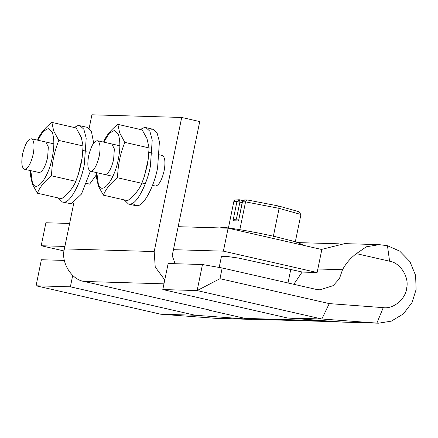 <?xml version="1.0" encoding="UTF-8"?>
<svg xmlns="http://www.w3.org/2000/svg" width="438" height="438" viewBox="0 0 438 438"><rect width="100%" height="100%" fill="white"/><g stroke="black" fill="none" stroke-linecap="round" stroke-linejoin="round"><path stroke-width="0.66" d="M219.975 278.694L222.175 267.968L202.476 264.525L197.133 290.575L321.848 319.001L378.427 323.206L391.287 321.153L403.371 313.904L412.07 302.494L416.1 289.534L415.618 275.458L409.919 261.606L399.691 251.105L387.455 245.723L389.59 261.207C400.004 262.669 409.114 276.602 406.776 287.492C406.097 298.634 393.62 309.316 383.234 307.646L329.261 303.6L219.975 278.694L197.133 290.575L162.799 289.556L287.52 317.983L342.532 322.1L378.427 323.206M329.261 303.6L321.848 319.001L287.52 317.983M387.455 245.723L379.292 244.65L366.365 246.786L356.395 253.64L389.59 261.207M356.395 253.64C350.646 257.911 346.02 263.271 342.511 269.726L339.401 278.705L333.187 285.642L319.921 289.841L315.897 289.326L222.175 267.968M202.476 264.525L168.148 263.506L162.799 289.556M379.292 244.65L344.684 243.627L321.443 249.441M293.81 284.295L302.165 271.987M342.511 269.726L317.84 268.992M220.095 227.93L221.842 227.47C225.822 226.955 256.208 232.167 275.825 236.777L295.294 241.705L303.025 244.864L302.948 245.225M298.782 211.68L300.933 214.489L279.099 208.351L245.554 201.863L242.329 201.792L238.54 220.933L232.994 220.763L236.925 201.611L233.843 201.518L228.412 227.979M239.849 229.654L245.554 201.863L246.386 200.38L247.623 200.018L278.656 206.024L279.099 208.351L273.279 236.701M238.798 219.016L234.522 219.301L232.994 220.763M299.028 211.74L278.656 206.024M242.154 202.646L239.882 202.126L239.559 199.805L239.159 199.75L234.943 200.04L233.843 201.518M300.933 214.489L295.343 241.721M103.363 195.156L127.639 200.692C134.515 195.386 139.246 189.594 141.835 183.308L144.343 176.339L148.148 159.744L149.101 147.918L146.954 138.523L142.169 129.911L117.893 124.376L119.683 132.873L124.825 142.383C120.264 153.661 117.844 165.46 117.559 177.779C110.683 183.084 105.952 188.877 103.363 195.156L98.326 185.92L96.431 177.149L96.65 172.66M144.343 176.339L147.086 166.111L148.148 159.744M96.831 172.698L98.336 184.113C101.758 196.136 114.417 180.226 118.249 159.541C120.351 149.21 120.39 140.828 118.359 134.384L114.247 130.513L109.314 133.283L103.795 142.136M103.571 142.082L103.697 141.759C106.286 135.473 111.017 129.681 117.893 124.376M111.821 143.965L114.356 148.942L113.628 159.405C111.712 167.705 109.117 172.731 105.848 174.483L104.863 174.532M124.825 142.383L149.101 147.918M117.559 177.779L141.835 183.308M151.439 129.199L153.103 129.259L157.061 132.823L159.421 141.698L157.598 167.853C154.554 184.94 144.567 204.836 138.145 205.553L135.687 205.668L132.44 203.265M140.302 129.484L144.228 127.557L145.892 127.611L149.851 131.181L152.216 140.056L150.387 166.21C147.343 183.298 137.362 203.188 130.935 203.911L128.476 204.026L124.25 199.92M74.285 127.524L77.416 125.766L79.032 125.547L87.085 127.294L91.498 131.805L93.672 143.051M79.875 125.651L83.833 129.221L86.198 138.096L84.37 164.25C81.205 182.219 70.463 202.635 64.123 202.126L62.459 202.066L58.232 197.96M90.359 171.22L81.49 194.029L71.334 203.769L62.459 202.066M37.345 193.196L61.621 198.732C68.498 193.426 73.228 187.628 75.818 181.348L78.626 173.437L81.068 164.151L82.136 157.779L83.083 145.958L81.293 137.455L76.152 127.945L51.876 122.416L53.666 130.913L58.807 140.423C54.235 151.762 51.815 163.56 51.542 175.813C44.665 181.118 39.935 186.916 37.345 193.196L32.308 183.96L30.414 175.189L30.633 170.694M78.325 174.373L82.13 157.779M30.813 170.738L32.319 182.148C35.741 194.171 48.399 178.261 52.232 157.581C54.334 147.25 54.372 138.862 52.341 132.424L48.229 128.553L43.296 131.323L37.777 140.171M37.553 140.122L37.679 139.793C40.269 133.513 44.999 127.721 51.876 122.416M45.815 142.005L48.344 146.982L47.611 157.445C45.547 166.188 42.847 171.236 39.513 172.594L24.72 169.325C21.769 168.187 21.073 163.024 22.628 153.842C25.212 143.637 28.229 138.627 31.689 138.813C34.18 140.779 34.679 145.892 33.195 154.154C30.934 163.456 28.109 168.515 24.72 169.325M58.807 140.423L83.083 145.958M51.542 175.813L75.818 181.348M64.364 260.418L41.396 259.739L36.047 285.79L160.768 314.216L215.781 318.333L255.359 319.351M72.713 275.431L70.376 286.813L195.096 315.234L251.675 319.439M36.047 285.79L70.376 286.813M160.768 314.216L195.096 315.234M86.5 183.429L89.648 184.113L96.535 174.603M53.847 143.834L31.689 138.813M90.737 171.285C87.786 170.147 87.091 164.984 88.646 155.802C91.23 145.597 94.247 140.587 97.707 140.773C100.198 142.739 100.696 147.852 99.212 156.12C96.951 165.422 94.126 170.475 90.737 171.285L112.9 176.361M152.517 185.389L155.621 186.073C159.01 185.263 161.836 180.21 164.091 170.908C165.58 162.64 165.082 157.527 162.591 155.561L159.481 154.828M119.864 145.794L97.707 140.773M175.134 263.714L172.205 255.666L199.728 121.572L181.704 117.466L154.181 251.56L155.227 267.027L164.77 279.959M181.704 117.466L91.92 114.794L89.138 128.367M73.852 202.821L64.397 248.894C60.543 261.902 71.394 279.816 84.123 281.459L209.019 309.923M338.974 321.837L251.68 319.242L245.012 318.388L208.964 310.175M219.181 267.443L221.436 256.465L226.254 256.35L238.294 258.037L302.592 272.086L317.117 272.518L223.396 251.155L173.432 249.671M64.052 250.952L41.188 245.74L64.901 246.446M178.151 226.687L228.116 228.171L321.837 249.529L317.117 272.518M41.188 245.74L45.908 222.756L69.615 223.457M228.116 228.171L223.396 251.155M383.234 307.646L376.866 323.124L342.532 322.1M238.54 220.933L242.471 201.776L244.705 199.914C243.008 200.325 242.219 200.949 242.329 201.792M236.421 218.984L239.882 202.126L236.925 201.611L239.159 199.75L242.581 200.489L239.608 199.81M215.781 318.333L250.109 319.357M64.397 248.894L154.181 251.56M84.123 281.459L163.976 283.835M245.012 318.388L324.514 320.753M290.788 269.392L288.001 282.97M247.41 199.996L244.705 199.914M278.71 206.03L247.623 200.018M135.687 205.668L128.476 204.026M153.103 129.259L145.892 127.611M82.864 150.448L86.259 151.219M148.882 152.408L152.276 153.185M145.306 183.746L141.961 182.985M339.023 243.824L298.229 242.608"/></g></svg>
